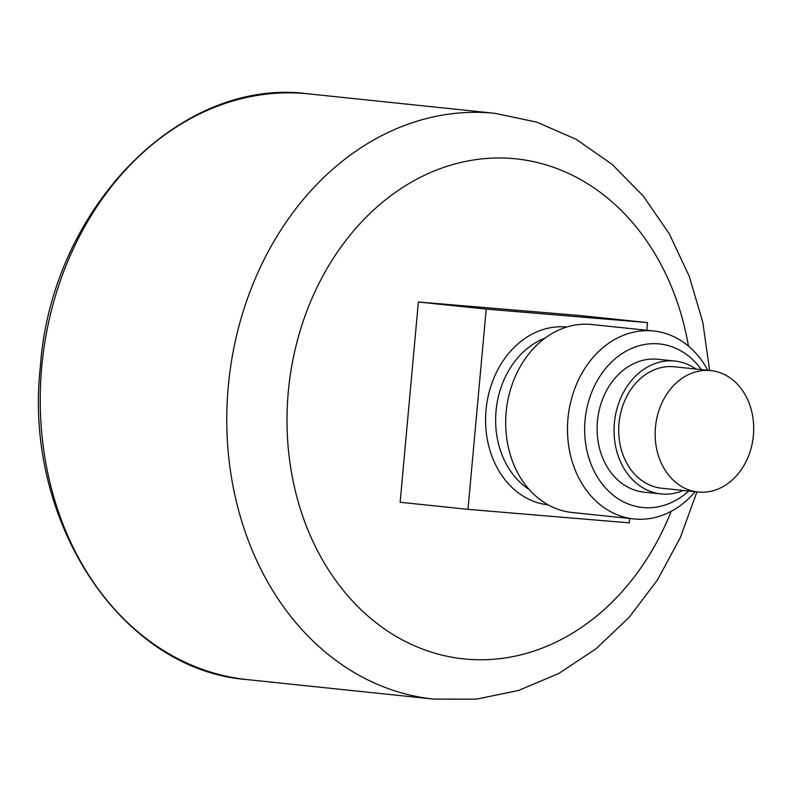 <?xml version="1.0" encoding="UTF-8"?>
<svg xmlns="http://www.w3.org/2000/svg" width="793" height="793" viewBox="0 0 793 793"><rect width="100%" height="100%" fill="white"/><g stroke="black" fill="none" stroke-linecap="round" stroke-linejoin="round"><path stroke-width="1.19" d="M646.81 330.265L647.504 322.592L579.673 315.505L418.367 302.004L400.148 502.266L467.979 509.354L629.275 522.855L629.672 518.503M647.504 322.592L486.208 309.092L418.367 302.004M486.208 309.092L467.979 509.354M707.832 370.272A94.496 76.059 96 0 0 653.571 330.978L591.776 324.515A94.496 76.059 96 0 0 506.321 410.605A94.496 76.059 96 0 0 572.14 512.486L633.934 518.939A94.496 76.059 96 0 0 635.193 519.058A94.496 76.059 96 0 0 695.144 491.71M653.571 330.978A94.496 76.059 96 0 0 568.115 417.059A94.496 76.059 96 0 0 633.934 518.939M701.418 369.597A82.204 66.156 96 0 0 592.391 390.592A82.204 66.156 96 0 0 643.559 507.579A82.204 66.156 96 0 0 688.73 491.036M696.006 369.032A66.79 53.755 96 0 0 674.912 361.053L657.952 359.288A66.79 53.755 96 0 0 597.545 420.131A66.79 53.755 96 0 0 644.075 492.146L661.035 493.92A66.79 53.755 96 0 0 661.917 494.009A66.79 53.755 96 0 0 683.318 490.471M674.912 361.053A66.79 53.755 96 0 0 614.506 421.906A66.79 53.755 96 0 0 661.035 493.92M710.776 370.579L674.318 366.772A61.051 49.136 96 0 0 619.105 422.382A61.051 49.136 96 0 0 661.63 488.21L698.088 492.017A61.051 49.136 96 0 0 698.901 492.096A61.051 49.136 96 0 0 753.35 435.902A61.051 49.136 96 0 0 710.776 370.579A61.051 49.136 96 0 0 655.563 426.188A61.051 49.136 96 0 0 698.088 492.017M688.463 346.125A251.381 202.314 96 0 0 480.261 159.066A251.381 202.314 96 0 0 288.285 392.01A251.381 202.314 96 0 0 432.046 652.352A251.381 202.314 96 0 0 671.195 511.336M41.742 366.971A294.471 236.998 96 0 0 247.337 679.621C120.962 670.184 23.136 520.971 40.344 366.802C51.337 208.549 180.09 76.396 308.527 93.861A294.471 236.998 96 0 0 41.742 366.971M308.527 93.861L495.07 113.349A294.471 236.998 96 0 0 228.275 386.459A294.471 236.998 96 0 0 433.87 699.109L476.504 699.139L518.602 690.455L558.837 673.455L596.029 648.773L629.196 617.271L657.506 579.881L680.265 537.704L696.938 491.898M566.698 327.043A89.381 71.935 96 0 0 486.188 408.494A89.381 71.935 96 0 0 548.122 504.834M545.029 338.125A82.204 66.156 96 0 0 496.18 409.545A82.204 66.156 96 0 0 529.218 489.519M247.337 679.621L433.87 699.109M709.626 370.46L702.786 322.196L689.226 276.222L669.252 233.796L643.321 196.109L612.037 164.28L576.184 139.33L536.782 122.132L495.07 113.349"/></g></svg>
